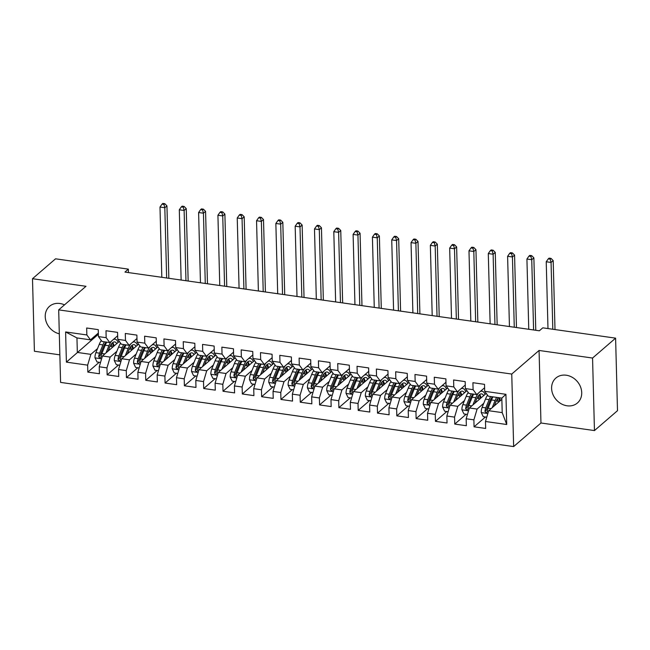 <?xml version="1.0" encoding="UTF-8"?>
<svg xmlns="http://www.w3.org/2000/svg" width="650" height="650" viewBox="0 0 650 650"><rect width="100%" height="100%" fill="white"/><g stroke="black" fill="none" stroke-linecap="round" stroke-linejoin="round"><path stroke-width="0.97" d="M566.264 375.221A16.477 13.926 -130.8 0 0 555.896 378.04A16.477 13.926 -130.8 0 0 552.849 394.266A16.477 13.926 -130.8 0 0 567.06 405.795A16.477 13.926 -130.8 0 0 577.428 402.976A16.477 13.926 -130.8 0 0 580.474 386.75A16.477 13.926 -130.8 0 0 566.264 375.221M64.488 304.858A16.477 13.926 -130.8 0 0 59.889 303.493A16.477 13.926 -130.8 0 0 49.53 306.312A16.477 13.926 -130.8 0 0 46.215 321.848A16.477 13.926 -130.8 0 0 59.312 333.816M594.457 430.576L592.556 358.044L539.061 350.464L540.962 422.996L594.457 430.576L617.5 410.678L615.599 338.146L542.791 327.836L539.378 330.785L124.938 272.082L128.351 269.132L55.542 258.814L32.5 278.712L34.401 351.244L59.865 354.851M540.962 422.996L513.646 446.582L60.58 382.403L58.687 309.871L511.753 374.051L513.646 446.582M98.377 334.271L66.397 362.131L87.644 365.146L87.823 372.101L99.418 373.742L99.231 366.787L106.957 367.876L107.136 374.839L118.722 376.48L118.544 369.517L126.271 370.614L126.449 377.577L138.036 379.218L137.857 372.255L145.584 373.352L145.763 380.307L157.349 381.948L157.17 374.993L164.897 376.082L165.076 383.045L176.662 384.686L176.483 377.731L184.21 378.82L184.389 385.783L195.975 387.424L195.796 380.461L203.515 381.558L203.702 388.513L215.288 390.154L215.109 383.199L222.828 384.296L223.015 391.251L234.601 392.892L234.414 385.938L242.141 387.026L242.328 393.989L253.914 395.631L253.727 388.668L261.454 389.764L261.641 396.719L273.227 398.361L273.041 391.406L280.767 392.502L280.946 399.457L292.541 401.099L292.354 394.144L300.081 395.233L300.259 402.196L311.846 403.837L311.667 396.874L319.394 397.971L319.572 404.926L331.159 406.575L330.98 399.612L338.707 400.709L338.886 407.664L350.472 409.305L350.293 402.35L358.02 403.439L358.199 410.402L369.785 412.043L369.606 405.08L377.325 406.177L377.512 413.14L389.098 414.781L388.919 407.818L396.638 408.915L396.825 415.87L408.411 417.511L408.233 410.556L415.951 411.645L416.138 418.608L427.724 420.249L427.538 413.286L435.264 414.383L435.451 421.346L447.038 422.988L446.851 416.024L454.577 417.121L454.756 424.076L466.351 425.718L466.164 418.762L473.891 419.851L474.069 426.814L485.664 428.456L485.477 421.493L488.686 410.711L502.206 412.62L501.824 398.117L488.304 396.199L484.689 391.308L505.927 394.314L506.724 424.507L485.477 421.493M66.397 362.131L65.609 331.947L86.856 334.953L90.472 339.844L98.345 333.052M484.689 391.308L484.502 384.345L472.916 382.704L473.102 389.667L465.376 388.57L465.189 381.615L453.602 379.974L453.789 386.929L446.062 385.84L445.884 378.877L434.289 377.236L434.476 384.199L426.749 383.102L426.571 376.139L414.984 374.498L415.163 381.461L407.436 380.364L407.257 373.409L395.671 371.767L395.85 378.723L388.123 377.626L387.944 370.671L376.358 369.029L376.537 375.984L368.81 374.896L368.631 367.933L357.045 366.291L357.224 373.254L349.505 372.158L349.318 365.202L337.732 363.561L337.911 370.516L330.192 369.419L330.005 362.464L318.419 360.823L318.598 367.778L310.879 366.689L310.692 359.726L299.106 358.085L299.293 365.048L291.566 363.951L291.379 356.996L279.793 355.355L279.979 362.31L272.252 361.213L272.074 354.258L260.479 352.617L260.666 359.572L252.939 358.483L252.761 351.52L241.166 349.879L241.353 356.842L233.626 355.745L233.447 348.782L221.861 347.141L222.04 354.104L214.313 353.007L214.134 346.052L202.548 344.411L202.727 351.366L195 350.277L194.821 343.314L183.235 341.673L183.414 348.636L175.687 347.539L175.508 340.576L163.922 338.934L164.101 345.898L156.382 344.801L156.195 337.846L144.609 336.204L144.787 343.159L137.069 342.071L136.882 335.108L125.296 333.466L125.483 340.429L117.756 339.332L117.569 332.369L105.983 330.728L106.169 337.691L98.442 336.594L98.256 329.639L86.669 327.998L86.856 334.953M483.779 403.301L477.1 409.069L469.373 407.973L486.241 393.412M473.891 419.851L477.1 409.069M466.164 418.762L469.373 407.973M505.927 394.314L501.824 398.117M464.466 400.562L457.787 406.331L450.06 405.234L466.927 390.674M454.577 417.121L457.787 406.331M446.851 416.024L450.06 405.234M473.102 389.667L476.718 394.558L484.591 387.757M476.718 394.558L468.991 393.469L465.376 388.57M445.152 397.824L438.474 403.593L430.747 402.504L447.614 387.936M435.264 414.383L438.474 403.593M427.538 413.286L430.747 402.504M453.789 386.929L457.405 391.828L465.278 385.027M457.405 391.828L449.678 390.731L446.062 385.84M425.839 395.094L419.161 400.863L411.434 399.766L428.301 385.206M415.951 411.645L419.161 400.863M408.233 410.556L411.434 399.766M434.476 384.199L438.092 389.09L445.973 382.289M438.092 389.09L430.373 387.993L426.749 383.102M406.534 392.356L399.848 398.125L392.129 397.028L408.996 382.468M396.638 408.915L399.848 398.125M388.919 407.818L392.129 397.028M415.163 381.461L418.779 386.352L426.66 379.551M418.779 386.352L411.06 385.255L407.436 380.364M387.221 389.618L380.534 395.387L372.816 394.29L389.683 379.73M377.325 406.177L380.534 395.387M369.606 405.08L372.816 394.29M395.85 378.723L399.474 383.614L407.347 376.821M399.474 383.614L391.747 382.525L388.123 377.626M367.908 386.888L361.221 392.649L353.502 391.56L370.37 376.992M358.02 403.439L361.221 392.649M350.293 402.35L353.502 391.56M376.537 375.984L380.161 380.884L388.034 374.083M380.161 380.884L372.434 379.787L368.81 374.896M348.595 384.15L341.916 389.919L334.189 388.822L351.057 374.262M338.707 400.709L341.916 389.919M330.98 399.612L334.189 388.822M357.224 373.254L360.848 378.146L368.721 371.345M360.848 378.146L353.121 377.049L349.505 372.158M329.282 381.412L322.603 387.181L314.876 386.084L331.744 371.524M319.394 397.971L322.603 387.181M311.667 396.874L314.876 386.084M337.911 370.516L341.534 375.408L349.408 368.615M341.534 375.408L333.808 374.319L330.192 369.419M309.969 378.674L303.29 384.442L295.563 383.354L312.431 368.786M300.081 395.233L303.29 384.442M292.354 394.144L295.563 383.354M318.598 367.778L322.221 372.678L330.094 365.877M322.221 372.678L314.494 371.581L310.879 366.689M290.656 375.944L283.977 381.713L276.25 380.616L293.118 366.056M280.767 392.502L283.977 381.713M273.041 391.406L276.25 380.616M299.293 365.048L302.908 369.939L310.781 363.139M302.908 369.939L295.181 368.842L291.566 363.951M271.342 373.206L264.664 378.974L256.937 377.877L273.804 363.317M261.454 389.764L264.664 378.974M253.727 388.668L256.937 377.877M279.979 362.31L283.595 367.201L291.468 360.409M283.595 367.201L275.868 366.113L272.252 361.213M252.029 370.467L245.351 376.236L237.624 375.148L254.491 360.579M242.141 387.026L245.351 376.236M234.414 385.938L237.624 375.148M260.666 359.572L264.282 364.471L272.163 357.671M264.282 364.471L256.555 363.374L252.939 358.483M232.724 367.738L226.037 373.506L218.311 372.409L235.178 357.849M222.828 384.296L226.037 373.506M215.109 383.199L218.311 372.409M241.353 356.842L244.969 361.733L252.85 354.933M244.969 361.733L237.25 360.636L233.626 355.745M213.411 364.999L206.724 370.768L199.006 369.671L215.873 355.111M203.515 381.558L206.724 370.768M195.796 380.461L199.006 369.671M222.04 354.104L225.656 358.995L233.537 352.194M225.656 358.995L217.937 357.906L214.313 353.007M194.098 362.261L187.411 368.03L179.692 366.941L196.56 352.373M184.21 378.82L187.411 368.03M176.483 377.731L179.692 366.941M202.727 351.366L206.351 356.265L214.224 349.464M206.351 356.265L198.624 355.168L195 350.277M174.785 359.531L168.106 365.3L160.379 364.203L177.247 349.643M164.897 376.082L168.106 365.3M157.17 374.993L160.379 364.203M183.414 348.636L187.037 353.527L194.911 346.726M187.037 353.527L179.311 352.43L175.687 347.539M155.472 356.793L148.793 362.562L141.066 361.465L157.934 346.905M145.584 373.352L148.793 362.562M137.857 372.255L141.066 361.465M164.101 345.898L167.724 350.789L175.597 343.988M167.724 350.789L159.998 349.7L156.382 344.801M136.159 354.055L129.48 359.824L121.753 358.735L138.621 344.167M126.271 370.614L129.48 359.824M118.544 369.517L121.753 358.735M144.787 343.159L148.411 348.059L156.284 341.258M148.411 348.059L140.684 346.962L137.069 342.071M116.846 351.325L110.167 357.094L102.44 355.997L119.308 341.437M106.957 367.876L110.167 357.094M99.231 366.787L102.44 355.997M125.483 340.429L129.098 345.321L136.971 338.52M129.098 345.321L121.371 344.224L117.756 339.332M97.532 348.587L90.854 354.356L77.334 352.438L76.952 337.935L90.472 339.844M87.644 365.146L90.854 354.356M106.169 337.691L109.785 342.582L117.658 335.782M109.785 342.582L102.058 341.486L98.442 336.594M592.556 358.044L615.599 338.146M58.687 309.871L85.995 286.293L32.5 278.712M539.061 350.464L511.753 374.051M128.44 272.577L128.351 269.132M501.857 399.336L488.686 410.711M65.609 331.947L76.952 337.935M502.206 412.62L506.724 424.507M87.823 372.101L99.198 362.286M107.136 374.839L118.511 365.016M126.449 377.577L137.824 367.754M145.763 380.307L157.138 370.492M165.076 383.045L176.451 373.222M184.389 385.783L195.764 375.96M203.702 388.513L215.077 378.698M223.015 391.251L234.39 381.428M242.328 393.989L253.695 384.166M261.641 396.719L273.008 386.904M280.946 399.457L292.321 389.642M300.259 402.196L311.634 392.373M319.572 404.926L330.947 395.111M338.886 407.664L350.261 397.849M358.199 410.402L369.574 400.579M377.512 413.14L388.887 403.317M396.825 415.87L408.2 406.055M416.138 418.608L427.513 408.785M435.451 421.346L446.818 411.523M454.756 424.076L466.131 414.261M474.069 426.814L485.444 416.991M108.006 351.195L109.558 347.36A13.414 5.143 -81.9 0 1 114.684 341.924A13.414 5.143 -81.9 0 1 116.756 343.639M105.983 352.942L108.891 345.751A16.161 6.199 -81.9 0 1 111.621 340.998M113.206 339.625A16.161 6.199 -81.9 0 1 115.066 339.202A16.161 6.199 -81.9 0 1 118.121 342.452M100.514 362.473L97.013 361.977L94.981 357.776A5.598 2.145 -81.9 0 1 95.883 352.649L99.239 344.386A16.161 6.199 -81.9 0 1 101.311 340.47M108.81 349.204L108.867 349.554A7.711 2.958 98.1 0 0 109.021 350.309M104.431 341.827A16.161 6.199 98.1 0 0 102.903 344.906L99.556 353.169A5.598 2.145 98.1 0 0 98.711 356.736L99.929 358.174L101.034 357.069A5.598 2.145 -81.9 0 1 101.871 353.502L105.227 345.231A16.161 6.199 -81.9 0 1 106.746 342.152M114.091 345.93A13.414 5.143 98.1 0 0 112.726 342.55M112.515 342.721A16.161 6.199 98.1 0 1 113.003 344.898L113.287 346.629M112.133 347.628L111.946 346.499L110.053 346.231M98.711 356.736L99.946 355.68A2.852 1.097 -81.9 0 1 100.222 354.778L103.569 346.507A13.414 5.143 -81.9 0 1 106.291 342.087M111.329 344.029A13.414 5.143 -81.9 0 1 111.946 346.499M166.652 277.989L164.816 207.74L159.989 207.049L161.826 277.306M162.857 203.418L162.004 204.157L163.938 204.433L164.791 203.694L162.857 203.418M163.938 204.433L164.816 207.74L166.944 205.896L168.846 278.298M166.944 205.896L164.791 203.694M162.004 204.157L159.989 207.049M127.319 353.925L128.871 350.098A13.414 5.143 -81.9 0 1 133.998 344.654A13.414 5.143 -81.9 0 1 136.069 346.369M125.296 355.672L128.204 348.489A16.161 6.199 -81.9 0 1 130.926 343.736M132.519 342.363A16.161 6.199 -81.9 0 1 134.379 341.941A16.161 6.199 -81.9 0 1 137.434 345.191M119.827 365.202L116.326 364.707L114.286 360.514A5.598 2.145 -81.9 0 1 115.196 355.387L118.552 347.124A16.161 6.199 -81.9 0 1 120.624 343.208M128.123 351.934L128.18 352.292A7.711 2.958 98.1 0 0 128.334 353.048M123.744 344.557A16.161 6.199 98.1 0 0 122.216 347.644L118.869 355.908A5.598 2.145 98.1 0 0 118.024 359.474L119.234 360.912L120.339 359.799A5.598 2.145 -81.9 0 1 121.184 356.233L124.532 347.969A16.161 6.199 -81.9 0 1 126.059 344.89M133.404 348.668A13.414 5.143 98.1 0 0 132.031 345.288M131.828 345.459A16.161 6.199 98.1 0 1 132.316 347.628L132.6 349.367M131.446 350.366L131.259 349.237L129.366 348.969M118.024 359.474L119.251 358.41A2.852 1.097 -81.9 0 1 119.535 357.516L122.883 349.245A13.414 5.143 -81.9 0 1 125.596 344.825M130.642 346.767A13.414 5.143 -81.9 0 1 131.259 349.237M185.965 280.719L184.129 210.47L179.294 209.787L181.139 280.036M182.171 206.156L181.317 206.895L183.251 207.163L184.104 206.432L182.171 206.156M183.251 207.163L184.129 210.47L186.257 208.634L188.159 281.036M186.257 208.634L184.104 206.432M181.317 206.895L179.294 209.787M146.632 356.663L148.184 352.828A13.414 5.143 -81.9 0 1 153.311 347.392A13.414 5.143 -81.9 0 1 155.382 349.107M144.609 358.41L147.518 351.227A16.161 6.199 -81.9 0 1 150.239 346.474M151.832 345.101A16.161 6.199 -81.9 0 1 153.692 344.671A16.161 6.199 -81.9 0 1 156.748 347.929M139.141 367.941L135.639 367.445L133.599 363.252A5.598 2.145 -81.9 0 1 134.509 358.126L137.865 349.854A16.161 6.199 -81.9 0 1 139.929 345.946M147.436 354.673L147.493 355.022A7.711 2.958 98.1 0 0 147.648 355.786M143.057 347.295A16.161 6.199 98.1 0 0 141.529 350.374L138.182 358.646A5.598 2.145 98.1 0 0 137.337 362.204L138.548 363.642L139.653 362.537A5.598 2.145 -81.9 0 1 140.498 358.971L143.845 350.707A16.161 6.199 -81.9 0 1 145.373 347.628M152.718 351.406A13.414 5.143 98.1 0 0 151.344 348.026M151.141 348.189A16.161 6.199 98.1 0 1 151.629 350.366L151.913 352.105M150.759 353.096L150.572 351.975L148.679 351.707M137.337 362.204L138.564 361.148A2.852 1.097 -81.9 0 1 138.848 360.246L142.196 351.983A13.414 5.143 -81.9 0 1 144.909 347.563M149.955 349.505A13.414 5.143 -81.9 0 1 150.572 351.975M205.278 283.457L203.442 213.208L198.607 212.526L200.452 282.774M201.484 208.894L200.631 209.625L202.564 209.901L203.418 209.162L201.484 208.894M202.564 209.901L203.442 213.208L205.571 211.364L207.472 283.766M205.571 211.364L203.418 209.162M200.631 209.625L198.607 212.526M165.937 359.401L167.497 355.566A13.414 5.143 -81.9 0 1 172.624 350.131A13.414 5.143 -81.9 0 1 174.696 351.845M163.914 361.148L166.831 353.957A16.161 6.199 -81.9 0 1 169.553 349.213M171.145 347.839A16.161 6.199 -81.9 0 1 173.006 347.409A16.161 6.199 -81.9 0 1 176.061 350.659M158.454 370.679L154.952 370.183L152.912 365.983A5.598 2.145 -81.9 0 1 153.822 360.856L157.17 352.592A16.161 6.199 -81.9 0 1 159.242 348.676M166.749 357.411L166.806 357.76A7.711 2.958 98.1 0 0 166.961 358.516M162.362 350.033A16.161 6.199 98.1 0 0 160.843 353.113L157.495 361.376A5.598 2.145 98.1 0 0 156.65 364.942L157.861 366.381L158.966 365.276A5.598 2.145 -81.9 0 1 159.811 361.709L163.158 353.438A16.161 6.199 -81.9 0 1 164.686 350.358M172.031 354.144A13.414 5.143 98.1 0 0 170.657 350.756M170.454 350.927A16.161 6.199 98.1 0 1 170.934 353.104L171.226 354.835M170.072 355.834L169.886 354.713L167.993 354.437M156.65 364.942L157.877 363.886A2.852 1.097 -81.9 0 1 158.161 362.984L161.509 354.721A13.414 5.143 -81.9 0 1 164.222 350.293M169.268 352.243A13.414 5.143 -81.9 0 1 169.886 354.713M224.591 286.195L222.747 215.946L217.921 215.264L219.765 285.512M220.797 211.624L219.944 212.363L221.877 212.639L222.731 211.9L220.797 211.624M221.877 212.639L222.747 215.946L224.884 214.102L226.777 286.504M224.884 214.102L222.731 211.9M219.944 212.363L217.921 215.264M185.25 362.139L186.81 358.304A13.414 5.143 -81.9 0 1 191.937 352.861A13.414 5.143 -81.9 0 1 194.009 354.575M183.227 363.878L186.144 356.696A16.161 6.199 -81.9 0 1 188.866 351.942M190.458 350.569A16.161 6.199 -81.9 0 1 192.319 350.147A16.161 6.199 -81.9 0 1 195.374 353.397M177.767 373.409L174.257 372.913L172.226 368.721A5.598 2.145 -81.9 0 1 173.136 363.594L176.483 355.331A16.161 6.199 -81.9 0 1 178.555 351.414M186.062 360.141L186.119 360.498A7.711 2.958 98.1 0 0 186.274 361.254M181.675 352.771A16.161 6.199 98.1 0 0 180.156 355.851L176.808 364.114A5.598 2.145 98.1 0 0 175.963 367.681L177.174 369.119L178.279 368.006A5.598 2.145 -81.9 0 1 179.124 364.439L182.471 356.176A16.161 6.199 -81.9 0 1 183.999 353.096M191.344 356.874A13.414 5.143 98.1 0 0 189.971 353.494M189.768 353.665A16.161 6.199 98.1 0 1 190.247 355.834L190.539 357.573M189.386 358.572L189.199 357.443L187.298 357.175M175.963 367.681L177.19 366.616A2.852 1.097 -81.9 0 1 177.466 365.723L180.822 357.451A13.414 5.143 -81.9 0 1 183.536 353.031M188.581 354.973A13.414 5.143 -81.9 0 1 189.199 357.443M243.904 288.933L242.06 218.676L237.234 217.994L239.078 288.243M240.11 214.362L239.257 215.101L241.191 215.369L242.044 214.638L240.11 214.362M241.191 215.369L242.06 218.676L244.197 216.84L246.09 289.242M244.197 216.84L242.044 214.638M239.257 215.101L237.234 217.994M204.563 364.869L206.115 361.034A13.414 5.143 -81.9 0 1 211.242 355.599A13.414 5.143 -81.9 0 1 213.322 357.313M202.54 366.616L205.457 359.434A16.161 6.199 -81.9 0 1 208.179 354.681M209.771 353.308A16.161 6.199 -81.9 0 1 211.632 352.877A16.161 6.199 -81.9 0 1 214.687 356.135M197.08 376.147L193.57 375.651L191.539 371.459A5.598 2.145 -81.9 0 1 192.449 366.332L195.796 358.061A16.161 6.199 -81.9 0 1 197.868 354.152M205.376 362.879L205.433 363.228A7.711 2.958 98.1 0 0 205.587 363.992M200.988 355.501A16.161 6.199 98.1 0 0 199.469 358.581L196.121 366.852A5.598 2.145 98.1 0 0 195.276 370.419L196.487 371.849L197.592 370.744A5.598 2.145 -81.9 0 1 198.437 367.177L201.784 358.914A16.161 6.199 -81.9 0 1 203.312 355.834M210.657 359.613A13.414 5.143 98.1 0 0 209.284 356.233M209.072 356.395A16.161 6.199 98.1 0 1 209.56 358.572L209.844 360.311M208.699 361.303L208.512 360.181L206.611 359.913M195.276 370.419L196.503 369.354A2.852 1.097 -81.9 0 1 196.779 368.452L200.135 360.189A13.414 5.143 -81.9 0 1 202.849 355.769M207.894 357.711A13.414 5.143 -81.9 0 1 208.512 360.181M263.217 291.663L261.373 221.414L256.547 220.732L258.383 290.981M259.423 217.1L258.57 217.831L260.504 218.107L261.357 217.368L259.423 217.1M260.504 218.107L261.373 221.414L263.51 219.57L265.403 291.972M263.51 219.57L261.357 217.368M258.57 217.831L256.547 220.732M223.876 367.608L225.428 363.773A13.414 5.143 -81.9 0 1 230.555 358.337A13.414 5.143 -81.9 0 1 232.627 360.051M221.853 369.354L224.77 362.164A16.161 6.199 -81.9 0 1 227.492 357.419M229.084 356.046A16.161 6.199 -81.9 0 1 230.945 355.615A16.161 6.199 -81.9 0 1 234 358.865M216.393 378.885L212.883 378.389L210.852 374.189A5.598 2.145 -81.9 0 1 211.762 369.062L215.109 360.799A16.161 6.199 -81.9 0 1 217.181 356.882M224.681 365.617L224.746 365.966A7.711 2.958 98.1 0 0 224.9 366.722M220.301 358.239A16.161 6.199 98.1 0 0 218.782 361.319L215.426 369.582A5.598 2.145 98.1 0 0 214.589 373.149L215.8 374.587L216.905 373.482A5.598 2.145 -81.9 0 1 217.75 369.915L221.097 361.644A16.161 6.199 -81.9 0 1 222.617 358.564M229.97 362.351A13.414 5.143 98.1 0 0 228.597 358.963M228.386 359.133A16.161 6.199 98.1 0 1 228.873 361.311L229.158 363.049M228.012 364.041L227.825 362.919L225.924 362.651M214.589 373.149L215.816 372.092A2.852 1.097 -81.9 0 1 216.092 371.191L219.448 362.928A13.414 5.143 -81.9 0 1 222.162 358.499M227.207 360.449A13.414 5.143 -81.9 0 1 227.825 362.919M282.531 294.401L280.686 224.153L275.86 223.47L277.696 293.719M278.736 219.83L277.883 220.569L279.809 220.846L280.67 220.106L278.736 219.83M279.809 220.846L280.686 224.153L282.823 222.308L284.716 294.71M282.823 222.308L280.67 220.106M277.883 220.569L275.86 223.47M243.189 370.346L244.741 366.511A13.414 5.143 -81.9 0 1 249.868 361.067A13.414 5.143 -81.9 0 1 251.94 362.781M241.166 372.092L244.075 364.902A16.161 6.199 -81.9 0 1 246.805 360.149M248.398 358.776A16.161 6.199 -81.9 0 1 250.258 358.353A16.161 6.199 -81.9 0 1 253.313 361.603M235.698 381.615L232.196 381.119L230.165 376.927A5.598 2.145 -81.9 0 1 231.075 371.8L234.422 363.537A16.161 6.199 -81.9 0 1 236.494 359.621M243.994 368.355L244.051 368.704A7.711 2.958 98.1 0 0 244.213 369.46M239.614 360.977A16.161 6.199 98.1 0 0 238.095 364.057L234.739 372.32A5.598 2.145 98.1 0 0 233.903 375.887L235.113 377.325L236.218 376.212A5.598 2.145 -81.9 0 1 237.063 372.645L240.411 364.382A16.161 6.199 -81.9 0 1 241.93 361.303M249.283 365.081A13.414 5.143 98.1 0 0 247.91 361.701M247.699 361.871A16.161 6.199 98.1 0 1 248.186 364.041L248.471 365.779M247.317 366.779L247.138 365.649L245.237 365.381M233.903 375.887L235.129 374.822A2.852 1.097 -81.9 0 1 235.406 373.929L238.753 365.658A13.414 5.143 -81.9 0 1 241.475 361.238M246.521 363.179A13.414 5.143 -81.9 0 1 247.138 365.649M301.836 297.139L299.999 226.882L295.173 226.2L297.009 296.449M298.049 222.568L297.196 223.307L299.122 223.576L299.975 222.844L298.049 222.568M299.122 223.576L299.999 226.882L302.136 225.046L304.029 297.448M302.136 225.046L299.975 222.844M297.196 223.307L295.173 226.2M262.502 373.076L264.054 369.241A13.414 5.143 -81.9 0 1 269.181 363.805A13.414 5.143 -81.9 0 1 271.253 365.519M260.479 374.822L263.388 367.64A16.161 6.199 -81.9 0 1 266.118 362.887M267.702 361.514A16.161 6.199 -81.9 0 1 269.571 361.091A16.161 6.199 -81.9 0 1 272.626 364.341M255.011 384.353L251.509 383.858L249.478 379.665A5.598 2.145 -81.9 0 1 250.388 374.538L253.736 366.267A16.161 6.199 -81.9 0 1 255.807 362.359M263.307 371.085L263.364 371.442A7.711 2.958 98.1 0 0 263.526 372.198M258.928 363.707A16.161 6.199 98.1 0 0 257.408 366.787L254.053 375.058A5.598 2.145 98.1 0 0 253.216 378.625L254.426 380.055L255.531 378.95A5.598 2.145 -81.9 0 1 256.368 375.383L259.724 367.12A16.161 6.199 -81.9 0 1 261.243 364.041M268.596 367.819A13.414 5.143 98.1 0 0 267.223 364.439M267.012 364.601A16.161 6.199 98.1 0 1 267.499 366.779L267.784 368.517M266.63 369.509L266.451 368.387L264.55 368.119M253.216 378.625L254.443 377.561A2.852 1.097 -81.9 0 1 254.719 376.659L258.066 368.396A13.414 5.143 -81.9 0 1 260.788 363.976M265.826 365.918A13.414 5.143 -81.9 0 1 266.451 368.387M321.149 299.869L319.312 229.621L314.486 228.938L316.322 299.187M317.363 225.306L316.509 226.046L318.435 226.314L319.288 225.574L317.363 225.306M318.435 226.314L319.312 229.621L321.449 227.776L323.342 300.178M321.449 227.776L319.288 225.574M316.509 226.046L314.486 228.938M281.816 375.814L283.368 371.979A13.414 5.143 -81.9 0 1 288.494 366.543A13.414 5.143 -81.9 0 1 290.566 368.257M279.793 377.561L282.701 370.37A16.161 6.199 -81.9 0 1 285.431 365.625M287.016 364.252A16.161 6.199 -81.9 0 1 288.876 363.821A16.161 6.199 -81.9 0 1 291.939 367.071M274.324 387.091L270.822 386.596L268.791 382.395A5.598 2.145 -81.9 0 1 269.701 377.268L273.049 369.005A16.161 6.199 -81.9 0 1 275.121 365.089M282.62 373.823L282.677 374.173A7.711 2.958 98.1 0 0 282.831 374.928M278.241 366.446A16.161 6.199 98.1 0 0 276.713 369.525L273.366 377.788A5.598 2.145 98.1 0 0 272.521 381.355L273.739 382.793L274.844 381.688A5.598 2.145 -81.9 0 1 275.681 378.121L279.037 369.85A16.161 6.199 -81.9 0 1 280.556 366.771M287.909 370.557A13.414 5.143 98.1 0 0 286.536 367.177M286.325 367.339A16.161 6.199 98.1 0 1 286.812 369.517L287.097 371.256M285.943 372.247L285.756 371.126L283.863 370.858M272.521 381.355L273.756 380.299A2.852 1.097 -81.9 0 1 274.032 379.397L277.379 371.134A13.414 5.143 -81.9 0 1 280.101 366.706M285.139 368.656A13.414 5.143 -81.9 0 1 285.756 371.126M340.462 302.608L338.626 232.359L333.799 231.676L335.636 301.925M336.676 228.044L335.814 228.776L337.748 229.052L338.601 228.312L336.676 228.044M337.748 229.052L338.626 232.359L340.754 230.514L342.656 302.916M340.754 230.514L338.601 228.312M335.814 228.776L333.799 231.676M301.129 378.552L302.681 374.717A13.414 5.143 -81.9 0 1 307.808 369.273A13.414 5.143 -81.9 0 1 309.879 370.988M299.106 380.299L302.014 373.108A16.161 6.199 -81.9 0 1 304.744 368.355M306.329 366.982A16.161 6.199 -81.9 0 1 308.189 366.559A16.161 6.199 -81.9 0 1 311.244 369.809M293.637 389.821L290.136 389.326L288.104 385.133A5.598 2.145 -81.9 0 1 289.006 380.006L292.362 371.743A16.161 6.199 -81.9 0 1 294.434 367.827M301.933 376.561L301.99 376.911A7.711 2.958 98.1 0 0 302.144 377.666M297.554 369.184A16.161 6.199 98.1 0 0 296.026 372.263L292.679 380.526A5.598 2.145 98.1 0 0 291.834 384.093L293.053 385.531L294.158 384.418A5.598 2.145 -81.9 0 1 294.994 380.851L298.35 372.588A16.161 6.199 -81.9 0 1 299.869 369.509M307.214 373.287A13.414 5.143 98.1 0 0 305.849 369.907M305.638 370.077A16.161 6.199 98.1 0 1 306.126 372.255L306.41 373.986M305.256 374.985L305.069 373.856L303.176 373.588M291.834 384.093L293.061 383.029A2.852 1.097 -81.9 0 1 293.345 382.135L296.692 373.864A13.414 5.143 -81.9 0 1 299.406 369.444M304.452 371.386A13.414 5.143 -81.9 0 1 305.069 373.856M359.775 305.346L357.939 235.089L353.113 234.406L354.949 304.655M355.981 230.774L355.127 231.514L357.061 231.79L357.914 231.051L355.981 230.774M357.061 231.79L357.939 235.089L360.067 233.252L361.969 305.654M360.067 233.252L357.914 231.051M355.127 231.514L353.113 234.406M320.442 381.282L321.994 377.447A13.414 5.143 -81.9 0 1 327.121 372.011A13.414 5.143 -81.9 0 1 329.192 373.726M318.419 383.029L321.327 375.846A16.161 6.199 -81.9 0 1 324.049 371.093M325.642 369.72A16.161 6.199 -81.9 0 1 327.502 369.298A16.161 6.199 -81.9 0 1 330.558 372.548M312.951 392.559L309.449 392.064L307.409 387.871A5.598 2.145 -81.9 0 1 308.319 382.744L311.675 374.473A16.161 6.199 -81.9 0 1 313.739 370.565M321.246 379.291L321.303 379.649A7.711 2.958 98.1 0 0 321.457 380.404M316.867 371.914A16.161 6.199 98.1 0 0 315.339 374.993L311.992 383.264A5.598 2.145 98.1 0 0 311.147 386.831L312.358 388.261L313.463 387.156A5.598 2.145 -81.9 0 1 314.308 383.589L317.655 375.326A16.161 6.199 -81.9 0 1 319.183 372.247M326.527 376.025A13.414 5.143 98.1 0 0 325.154 372.645M324.951 372.808A16.161 6.199 98.1 0 1 325.439 374.985L325.723 376.724M324.569 377.715L324.382 376.594L322.489 376.326M311.147 386.831L312.374 385.767A2.852 1.097 -81.9 0 1 312.658 384.865L316.006 376.602A13.414 5.143 -81.9 0 1 318.719 372.182M323.765 374.124A13.414 5.143 -81.9 0 1 324.382 376.594M379.088 308.076L377.252 237.827L372.418 237.144L374.262 307.393M375.294 233.512L374.441 234.252L376.374 234.52L377.227 233.789L375.294 233.512M376.374 234.52L377.252 237.827L379.381 235.982L381.282 308.384M379.381 235.982L377.227 233.789M374.441 234.252L372.418 237.144M339.747 384.02L341.307 380.185A13.414 5.143 -81.9 0 1 346.434 374.749A13.414 5.143 -81.9 0 1 348.506 376.464M337.732 385.767L340.641 378.584A16.161 6.199 -81.9 0 1 343.363 373.831M344.955 372.458A16.161 6.199 -81.9 0 1 346.816 372.027A16.161 6.199 -81.9 0 1 349.871 375.277M332.264 395.298L328.762 394.802L326.723 390.601A5.598 2.145 -81.9 0 1 327.632 385.474L330.988 377.211A16.161 6.199 -81.9 0 1 333.052 373.295M340.559 382.029L340.616 382.379A7.711 2.958 98.1 0 0 340.771 383.142M336.18 374.652A16.161 6.199 98.1 0 0 334.652 377.731L331.305 385.994A5.598 2.145 98.1 0 0 330.46 389.561L331.671 390.999L332.776 389.894A5.598 2.145 -81.9 0 1 333.621 386.327L336.968 378.064A16.161 6.199 -81.9 0 1 338.496 374.977M345.841 378.763A13.414 5.143 98.1 0 0 344.467 375.383M344.264 375.546A16.161 6.199 98.1 0 1 344.744 377.723L345.036 379.462M343.882 380.453L343.696 379.332L341.803 379.064M330.46 389.561L331.687 388.505A2.852 1.097 -81.9 0 1 331.971 387.603L335.319 379.34A13.414 5.143 -81.9 0 1 338.033 374.912M343.078 376.862A13.414 5.143 -81.9 0 1 343.696 379.332M398.401 310.814L396.565 240.565L391.731 239.882L393.575 310.131M394.607 236.251L393.754 236.982L395.688 237.258L396.541 236.519L394.607 236.251M395.688 237.258L396.565 240.565L398.694 238.721L400.595 311.123M398.694 238.721L396.541 236.519M393.754 236.982L391.731 239.882M359.06 386.758L360.62 382.923A13.414 5.143 -81.9 0 1 365.747 377.488A13.414 5.143 -81.9 0 1 367.819 379.202M357.037 388.505L359.954 381.314A16.161 6.199 -81.9 0 1 362.676 376.561M364.268 375.188A16.161 6.199 -81.9 0 1 366.129 374.766A16.161 6.199 -81.9 0 1 369.184 378.016M351.577 398.036L348.067 397.532L346.036 393.339A5.598 2.145 -81.9 0 1 346.946 388.213L350.293 379.949A16.161 6.199 -81.9 0 1 352.365 376.033M359.873 384.767L359.929 385.117A7.711 2.958 98.1 0 0 360.084 385.873M355.485 377.39A16.161 6.199 98.1 0 0 353.966 380.469L350.618 388.733A5.598 2.145 98.1 0 0 349.773 392.299L350.984 393.738L352.089 392.624A5.598 2.145 -81.9 0 1 352.934 389.066L356.281 380.794A16.161 6.199 -81.9 0 1 357.809 377.715M365.154 381.493A13.414 5.143 98.1 0 0 363.781 378.113M363.577 378.284A16.161 6.199 98.1 0 1 364.057 380.461L364.349 382.192M363.196 383.191L363.009 382.062L361.108 381.794M349.773 392.299L351 391.243A2.852 1.097 -81.9 0 1 351.284 390.341L354.632 382.07A13.414 5.143 -81.9 0 1 357.346 377.65M362.391 379.592A13.414 5.143 -81.9 0 1 363.009 382.062M417.714 313.552L415.87 243.303L411.044 242.613L412.888 312.869M413.92 238.981L413.067 239.72L415.001 239.996L415.854 239.257L413.92 238.981M415.001 239.996L415.87 243.303L418.007 241.459L419.9 313.861M418.007 241.459L415.854 239.257M413.067 239.72L411.044 242.613M378.373 389.488L379.933 385.653A13.414 5.143 -81.9 0 1 385.052 380.217A13.414 5.143 -81.9 0 1 387.132 381.932M376.35 391.235L379.267 384.053A16.161 6.199 -81.9 0 1 381.989 379.299M383.581 377.926A16.161 6.199 -81.9 0 1 385.442 377.504A16.161 6.199 -81.9 0 1 388.497 380.754M370.89 400.766L367.38 400.27L365.349 396.077A5.598 2.145 -81.9 0 1 366.259 390.951L369.606 382.688A16.161 6.199 -81.9 0 1 371.678 378.771M379.186 387.498L379.243 387.855A7.711 2.958 98.1 0 0 379.397 388.611M374.798 380.12A16.161 6.199 98.1 0 0 373.279 383.207L369.931 391.471A5.598 2.145 98.1 0 0 369.086 395.037L370.297 396.467L371.402 395.363A5.598 2.145 -81.9 0 1 372.247 391.796L375.594 383.533A16.161 6.199 -81.9 0 1 377.122 380.453M384.467 384.231A13.414 5.143 98.1 0 0 383.094 380.851M382.891 381.014A16.161 6.199 98.1 0 1 383.37 383.191L383.654 384.93M382.509 385.921L382.322 384.8L380.421 384.532M369.086 395.037L370.313 393.973A2.852 1.097 -81.9 0 1 370.589 393.071L373.945 384.808A13.414 5.143 -81.9 0 1 376.659 380.388M381.704 382.33A13.414 5.143 -81.9 0 1 382.322 384.8M437.027 316.282L435.183 246.033L430.357 245.351L432.201 315.599M433.233 241.719L432.38 242.458L434.314 242.726L435.167 241.995L433.233 241.719M434.314 242.726L435.183 246.033L437.32 244.189L439.213 316.599M437.32 244.189L435.167 241.995M432.38 242.458L430.357 245.351M397.686 392.226L399.238 388.391A13.414 5.143 -81.9 0 1 404.365 382.956A13.414 5.143 -81.9 0 1 406.445 384.67M395.663 393.973L398.58 386.791A16.161 6.199 -81.9 0 1 401.302 382.037M402.894 380.664A16.161 6.199 -81.9 0 1 404.755 380.234A16.161 6.199 -81.9 0 1 407.81 383.492M390.203 403.504L386.693 403.008L384.662 398.816A5.598 2.145 -81.9 0 1 385.572 393.689L388.919 385.418A16.161 6.199 -81.9 0 1 390.991 381.501M398.499 390.236L398.556 390.585A7.711 2.958 98.1 0 0 398.71 391.349M394.111 382.858A16.161 6.199 98.1 0 0 392.592 385.938L389.244 394.209A5.598 2.145 98.1 0 0 388.399 397.767L389.61 399.206L390.715 398.101A5.598 2.145 -81.9 0 1 391.56 394.534L394.908 386.271A16.161 6.199 -81.9 0 1 396.427 383.183M403.78 386.969A13.414 5.143 98.1 0 0 402.407 383.589M402.196 383.752A16.161 6.199 98.1 0 1 402.683 385.929L402.967 387.668M401.822 388.659L401.635 387.538L399.734 387.27M388.399 397.767L389.626 396.711A2.852 1.097 -81.9 0 1 389.902 395.809L393.258 387.546A13.414 5.143 -81.9 0 1 395.972 383.118M401.017 385.068A13.414 5.143 -81.9 0 1 401.635 387.538M456.341 319.02L454.496 248.771L449.67 248.089L451.506 318.338M452.546 244.457L451.693 245.188L453.627 245.464L454.48 244.725L452.546 244.457M453.627 245.464L454.496 248.771L456.633 246.927L458.526 319.329M456.633 246.927L454.48 244.725M451.693 245.188L449.67 248.089M416.999 394.964L418.551 391.129A13.414 5.143 -81.9 0 1 423.678 385.694A13.414 5.143 -81.9 0 1 425.75 387.408M414.976 396.711L417.893 389.521A16.161 6.199 -81.9 0 1 420.615 384.767M422.207 383.394A16.161 6.199 -81.9 0 1 424.068 382.972A16.161 6.199 -81.9 0 1 427.123 386.222M409.508 406.242L406.006 405.738L403.975 401.546A5.598 2.145 -81.9 0 1 404.885 396.419L408.233 388.156A16.161 6.199 -81.9 0 1 410.304 384.239M417.804 392.974L417.869 393.323A7.711 2.958 98.1 0 0 418.023 394.079M413.424 385.596A16.161 6.199 98.1 0 0 411.905 388.676L408.549 396.939A5.598 2.145 98.1 0 0 407.713 400.506L408.923 401.944L410.028 400.831A5.598 2.145 -81.9 0 1 410.873 397.272L414.221 389.001A16.161 6.199 -81.9 0 1 415.74 385.921M423.093 389.699A13.414 5.143 98.1 0 0 421.72 386.319M421.509 386.49A16.161 6.199 98.1 0 1 421.996 388.668L422.281 390.398M421.135 391.398L420.948 390.268L419.047 390M407.713 400.506L408.939 399.449A2.852 1.097 -81.9 0 1 409.216 398.548L412.563 390.276A13.414 5.143 -81.9 0 1 415.285 385.856M420.331 387.798A13.414 5.143 -81.9 0 1 420.948 390.268M475.654 321.758L473.809 251.509L468.983 250.819L470.819 321.076M471.859 247.187L471.006 247.926L472.932 248.203L473.785 247.463L471.859 247.187M472.932 248.203L473.809 251.509L475.946 249.665L477.839 322.067M475.946 249.665L473.785 247.463M471.006 247.926L468.983 250.819M436.312 397.694L437.864 393.868A13.414 5.143 -81.9 0 1 442.991 388.424A13.414 5.143 -81.9 0 1 445.063 390.138M434.289 399.441L437.198 392.259A16.161 6.199 -81.9 0 1 439.928 387.506M441.521 386.132A16.161 6.199 -81.9 0 1 443.381 385.71A16.161 6.199 -81.9 0 1 446.436 388.96M428.821 408.972L425.319 408.476L423.288 404.284A5.598 2.145 -81.9 0 1 424.198 399.157L427.546 390.894A16.161 6.199 -81.9 0 1 429.618 386.977M437.117 395.704L437.174 396.061A7.711 2.958 98.1 0 0 437.336 396.817M432.738 388.326A16.161 6.199 98.1 0 0 431.218 391.414L427.863 399.677A5.598 2.145 98.1 0 0 427.026 403.244L428.236 404.682L429.341 403.569A5.598 2.145 -81.9 0 1 430.186 400.002L433.534 391.739A16.161 6.199 -81.9 0 1 435.053 388.659M442.406 392.438A13.414 5.143 98.1 0 0 441.033 389.058M440.822 389.228A16.161 6.199 98.1 0 1 441.309 391.398L441.594 393.136M440.44 394.127L440.261 393.006L438.36 392.738M427.026 403.244L428.253 402.179A2.852 1.097 -81.9 0 1 428.529 401.277L431.876 393.014A13.414 5.143 -81.9 0 1 434.598 388.594M439.644 390.536A13.414 5.143 -81.9 0 1 440.261 393.006M494.959 324.488L493.122 254.239L488.296 253.557L490.132 323.806M491.173 249.925L490.319 250.664L492.245 250.932L493.098 250.201L491.173 249.925M492.245 250.932L493.122 254.239L495.259 252.403L497.152 324.805M495.259 252.403L493.098 250.201M490.319 250.664L488.296 253.557M455.626 400.433L457.177 396.598A13.414 5.143 -81.9 0 1 462.304 391.162A13.414 5.143 -81.9 0 1 464.376 392.876M453.602 402.179L456.511 394.997A16.161 6.199 -81.9 0 1 459.241 390.244M460.826 388.871A16.161 6.199 -81.9 0 1 462.686 388.44A16.161 6.199 -81.9 0 1 465.749 391.698M448.134 411.71L444.632 411.214L442.601 407.022A5.598 2.145 -81.9 0 1 443.511 401.895L446.859 393.624A16.161 6.199 -81.9 0 1 448.931 389.707M456.43 398.442L456.487 398.791A7.711 2.958 98.1 0 0 456.649 399.555M452.051 391.064A16.161 6.199 98.1 0 0 450.531 394.144L447.176 402.415A5.598 2.145 98.1 0 0 446.331 405.974L447.549 407.412L448.654 406.307A5.598 2.145 -81.9 0 1 449.491 402.74L452.847 394.477A16.161 6.199 -81.9 0 1 454.366 391.398M461.719 395.176A13.414 5.143 98.1 0 0 460.346 391.796M460.135 391.958A16.161 6.199 98.1 0 1 460.622 394.136L460.907 395.874M459.753 396.866L459.574 395.744L457.673 395.476M446.331 405.974L447.566 404.918A2.852 1.097 -81.9 0 1 447.842 404.016L451.189 395.752A13.414 5.143 -81.9 0 1 453.911 391.332M458.949 393.274A13.414 5.143 -81.9 0 1 459.574 395.744M514.272 327.226L512.436 256.977L507.609 256.295L509.446 326.544M510.486 252.663L509.632 253.394L511.558 253.671L512.411 252.931L510.486 252.663M511.558 253.671L512.436 256.977L514.572 255.133L516.466 327.535M514.572 255.133L512.411 252.931M509.632 253.394L507.609 256.295M474.939 403.171L476.491 399.336A13.414 5.143 -81.9 0 1 481.618 393.9A13.414 5.143 -81.9 0 1 483.689 395.614M472.916 404.918L475.824 397.727A16.161 6.199 -81.9 0 1 478.554 392.974M480.139 391.601A16.161 6.199 -81.9 0 1 481.999 391.178A16.161 6.199 -81.9 0 1 485.054 394.428M467.448 414.448L463.946 413.952L461.914 409.752A5.598 2.145 -81.9 0 1 462.824 404.625L466.172 396.362A16.161 6.199 -81.9 0 1 468.244 392.446M475.743 401.18L475.8 401.529A7.711 2.958 98.1 0 0 475.954 402.285M471.364 393.803A16.161 6.199 98.1 0 0 469.836 396.882L466.489 405.145A5.598 2.145 98.1 0 0 465.644 408.712L466.863 410.15L467.968 409.045A5.598 2.145 -81.9 0 1 468.804 405.478L472.16 397.207A16.161 6.199 -81.9 0 1 473.679 394.127M481.024 397.914A13.414 5.143 98.1 0 0 479.659 394.526M479.448 394.696A16.161 6.199 98.1 0 1 479.936 396.874L480.22 398.604M479.066 399.604L478.879 398.483L476.986 398.206M465.644 408.712L466.879 407.656A2.852 1.097 -81.9 0 1 467.155 406.754L470.503 398.491A13.414 5.143 -81.9 0 1 473.224 394.062M478.262 396.012A13.414 5.143 -81.9 0 1 478.879 398.483M533.585 329.964L531.749 259.716L526.923 259.025L528.759 329.282M529.791 255.393L528.938 256.132L530.871 256.409L531.724 255.669L529.791 255.393M530.871 256.409L531.749 259.716L533.878 257.871L535.779 330.273M533.878 257.871L531.724 255.669M528.938 256.132L526.923 259.025M494.252 405.901L495.804 402.074A13.414 5.143 -81.9 0 1 498.517 397.646M492.229 407.648L495.137 400.465A16.161 6.199 -81.9 0 1 496.665 397.386M486.761 417.178L483.259 416.683L481.219 412.49A5.598 2.145 -81.9 0 1 482.129 407.363L485.485 399.1A16.161 6.199 -81.9 0 1 487.557 395.184M495.056 403.91L495.113 404.267A7.711 2.958 98.1 0 0 495.267 405.023M490.677 396.533A16.161 6.199 98.1 0 0 489.149 399.62L485.802 407.883A5.598 2.145 98.1 0 0 484.957 411.45L486.176 412.888L487.281 411.775A5.598 2.145 -81.9 0 1 488.118 408.208L491.473 399.945A16.161 6.199 -81.9 0 1 492.993 396.866M500.337 400.644A13.414 5.143 98.1 0 0 499.289 397.759M498.834 397.694A16.161 6.199 98.1 0 1 499.249 399.604L499.533 401.342M498.379 402.342L498.192 401.213L496.299 400.944M484.957 411.45L486.184 410.386A2.852 1.097 -81.9 0 1 486.468 409.492L489.816 401.221A13.414 5.143 -81.9 0 1 492.529 396.801M497.575 398.743A13.414 5.143 -81.9 0 1 498.192 401.213M552.809 329.257L551.062 262.446L546.236 261.763L547.983 328.567M549.104 258.131L548.251 258.871L550.184 259.139L551.038 258.408L549.104 258.131M550.184 259.139L551.062 262.446L553.191 260.609L555.003 329.566M553.191 260.609L551.038 258.408M548.251 258.871L546.236 261.763M95.03 357.882L101.603 358.816M105.227 345.231L108.891 345.751M109.753 349.684L108.867 349.554M99.239 344.386L102.903 344.906M101.871 353.502L104.845 353.917M95.883 352.649L99.556 353.169M114.343 360.62L120.916 361.554M124.532 347.969L128.204 348.489M129.066 352.414L128.18 352.292M118.552 347.124L122.216 347.644M121.184 356.233L124.158 356.655M115.196 355.387L118.869 355.908M133.656 363.358L140.229 364.284M143.845 350.707L147.518 351.227M148.379 355.152L147.493 355.022M137.865 349.854L141.529 350.374M140.498 358.971L143.471 359.393M134.509 358.126L138.182 358.646M152.961 366.088L159.543 367.023M163.158 353.438L166.831 353.957M167.692 357.89L166.806 357.76M157.17 352.592L160.843 353.113M159.811 361.709L162.784 362.123M153.822 360.856L157.495 361.376M172.274 368.826L178.847 369.761M182.471 356.176L186.144 356.696M187.005 360.62L186.119 360.498M176.483 355.331L180.156 355.851M179.124 364.439L182.097 364.861M173.136 363.594L176.808 364.114M191.588 371.564L198.161 372.491M201.784 358.914L205.457 359.434M206.318 363.358L205.433 363.228M195.796 358.061L199.469 358.581M198.437 367.177L201.403 367.599M192.449 366.332L196.121 366.852M210.901 374.294L217.474 375.229M221.097 361.644L224.77 362.164M225.631 366.096L224.746 365.966M215.109 360.799L218.782 361.319M217.75 369.915L220.716 370.338M211.762 369.062L215.426 369.582M230.214 377.033L236.787 377.967M240.411 364.382L244.075 364.902M244.944 368.826L244.051 368.704M234.422 363.537L238.095 364.057M237.063 372.645L240.029 373.067M231.075 371.8L234.739 372.32M249.527 379.771L256.1 380.697M259.724 367.12L263.388 367.64M264.257 371.564L263.364 371.442M253.736 366.267L257.408 366.787M256.368 375.383L259.342 375.806M250.388 374.538L254.053 375.058M268.84 382.501L275.413 383.435M279.037 369.85L282.701 370.37M283.571 374.303L282.677 374.173M273.049 369.005L276.713 369.525M275.681 378.121L278.655 378.544M269.701 377.268L273.366 377.788M288.153 385.239L294.726 386.173M298.35 372.588L302.014 373.108M302.876 377.033L301.99 376.911M292.362 371.743L296.026 372.263M294.994 380.851L297.968 381.274M289.006 380.006L292.679 380.526M307.466 387.977L314.039 388.903M317.655 375.326L321.327 375.846M322.189 379.771L321.303 379.649M311.675 374.473L315.339 374.993M314.308 383.589L317.281 384.012M308.319 382.744L311.992 383.264M326.779 390.707L333.352 391.641M336.968 378.064L340.641 378.584M341.502 382.509L340.616 382.379M330.988 377.211L334.652 377.731M333.621 386.327L336.594 386.75M327.632 385.474L331.305 385.994M346.084 393.445L352.666 394.379M356.281 380.794L359.954 381.314M360.815 385.239L359.929 385.117M350.293 379.949L353.966 380.469M352.934 389.066L355.908 389.48M346.946 388.213L350.618 388.733M365.398 396.183L371.971 397.109M375.594 383.533L379.267 384.053M380.128 387.977L379.243 387.855M369.606 382.688L373.279 383.207M372.247 391.796L375.221 392.218M366.259 390.951L369.931 391.471M384.711 398.913L391.284 399.848M394.908 386.271L398.58 386.791M399.441 390.715L398.556 390.585M388.919 385.418L392.592 385.938M391.56 394.534L394.526 394.956M385.572 393.689L389.244 394.209M404.024 401.651L410.597 402.586M414.221 389.001L417.893 389.521M418.754 393.445L417.869 393.323M408.233 388.156L411.905 388.676M410.873 397.272L413.839 397.686M404.885 396.419L408.549 396.939M423.337 404.389L429.91 405.316M433.534 391.739L437.198 392.259M438.067 396.183L437.174 396.061M427.546 390.894L431.218 391.414M430.186 400.002L433.152 400.424M424.198 399.157L427.863 399.677M442.65 407.127L449.223 408.054M452.847 394.477L456.511 394.997M457.381 398.921L456.487 398.791M446.859 393.624L450.531 394.144M449.491 402.74L452.465 403.162M443.511 401.895L447.176 402.415M461.963 409.858L468.536 410.792M472.16 397.207L475.824 397.727M476.694 401.659L475.8 401.529M466.172 396.362L469.836 396.882M468.804 405.478L471.778 405.892M462.824 404.625L466.489 405.145M481.276 412.596L487.849 413.53M491.473 399.945L495.137 400.465M495.999 404.389L495.113 404.267M485.485 399.1L489.149 399.62M488.118 408.208L491.091 408.631M482.129 407.363L485.802 407.883M115.066 339.202L113.896 339.04M134.379 341.941L133.209 341.77M153.692 344.671L152.523 344.508M173.006 347.409L171.827 347.246M192.319 350.147L191.141 349.976M211.632 352.877L210.454 352.714M230.945 355.615L229.767 355.452M250.258 358.353L249.08 358.183M269.571 361.091L268.393 360.921M288.876 363.821L287.706 363.659M308.189 366.559L307.019 366.389M327.502 369.298L326.332 369.127M346.816 372.027L345.646 371.865M366.129 374.766L364.951 374.595M385.442 377.504L384.264 377.333M404.755 380.234L403.577 380.071M424.068 382.972L422.89 382.809M443.381 385.71L442.203 385.539M462.686 388.44L461.516 388.277M481.999 391.178L480.829 391.016"/></g></svg>
